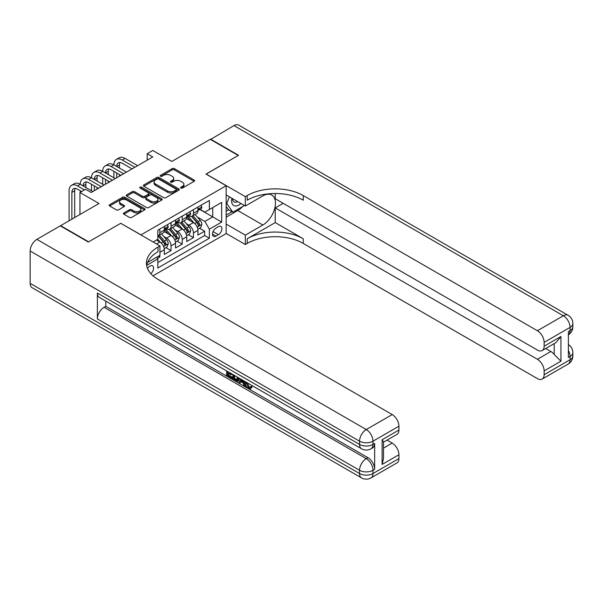 <?xml version="1.0" encoding="UTF-8"?>
<svg xmlns="http://www.w3.org/2000/svg" width="603" height="603" viewBox="0 0 603 603"><rect width="100%" height="100%" fill="white"/><g stroke="black" fill="none" stroke-linecap="round" stroke-linejoin="round"><path stroke-width="0.9" d="M180.93 188.061A1.085 0.626 0 0 0 182.468 188.061L194.151 181.315A1.553 0.897 0 0 0 194.611 180.681A1.553 0.897 0 0 0 194.151 180.048L174.357 168.614A1.553 0.897 0 0 0 172.157 168.614L160.473 175.36A1.085 0.626 0 0 0 160.157 175.805A1.085 0.626 0 0 0 160.473 176.249A1.085 0.626 0 0 0 162.011 176.249L163.526 175.375A4.975 2.872 0 0 1 170.566 175.375L172.217 176.332A4.975 2.872 0 0 1 173.672 178.36A4.975 2.872 0 0 1 172.217 180.395L170.702 181.269A1.085 0.626 0 0 0 170.385 181.714A1.085 0.626 0 0 0 170.702 182.159A1.085 0.626 0 0 0 172.239 182.159L173.754 181.284A4.975 2.872 0 0 1 180.794 181.284L182.445 182.234A4.975 2.872 0 0 1 183.9 184.269A4.975 2.872 0 0 1 182.445 186.297L180.93 187.171A1.085 0.626 0 0 0 180.614 187.616A1.085 0.626 0 0 0 180.93 188.061L180.93 187.171M150.856 273.702A5.073 2.925 120 0 0 153.433 269.3A5.073 2.925 120 0 0 152.514 265.802A5.073 2.925 120 0 0 149.974 266.051A5.073 2.925 120 0 0 147.539 268.561M123.879 212.934A1.553 0.897 0 0 0 123.427 213.568A1.553 0.897 0 0 0 123.879 214.201L129.434 217.412A1.553 0.897 0 0 0 131.635 217.412L144.614 209.919A1.553 0.897 0 0 0 145.067 209.286A1.553 0.897 0 0 0 144.614 208.646L124.813 197.219A1.553 0.897 0 0 0 122.62 197.219L109.64 204.711A1.553 0.897 0 0 0 109.181 205.344A1.553 0.897 0 0 0 109.64 205.985L116.349 209.852A1.553 0.897 0 0 0 118.55 209.852L124.097 206.648A1.553 0.897 0 0 0 124.557 206.015A1.553 0.897 0 0 0 124.097 205.382L120.773 203.46A4.161 2.404 0 0 1 119.552 201.756A4.161 2.404 0 0 1 122.123 199.54A4.161 2.404 0 0 1 126.66 200.06L139.692 207.583A4.161 2.404 0 0 1 140.906 209.286A4.161 2.404 0 0 1 138.343 211.502A4.161 2.404 0 0 1 133.806 210.982L131.635 209.731A1.553 0.897 0 0 0 129.434 209.731L123.879 212.934L123.879 214.201M120.849 223.359L141.012 234.876L226.163 185.716L205.992 174.071L238.208 155.476L210.198 139.301L171.825 161.453L152.778 150.464L147.177 153.697L152.778 156.931L91.159 192.508L85.551 189.274L79.95 192.508L79.95 214.495M120.849 223.231L88.633 241.826L60.624 225.658L98.998 203.505L79.95 192.508M163.639 197.663A1.553 0.897 0 0 0 165.833 197.663L178.812 190.171A1.553 0.897 0 0 0 179.272 189.538A1.553 0.897 0 0 0 178.812 188.905L159.019 177.47A1.553 0.897 0 0 0 156.818 177.47L143.838 184.963A1.553 0.897 0 0 0 143.386 185.603A1.553 0.897 0 0 0 143.838 186.237L163.639 197.663M140.484 188.294A1.085 0.626 0 0 1 141.584 188.453L141.584 187.156L161.71 198.779A1.553 0.897 0 0 1 162.169 199.412A1.553 0.897 0 0 1 161.71 200.045L148.737 207.538A1.553 0.897 0 0 1 146.537 207.538L126.743 196.111L132.291 192.922L132.291 191.633L126.743 194.837A1.553 0.897 0 0 0 126.283 195.47A1.553 0.897 0 0 0 126.743 196.111L126.743 194.837M132.291 192.922A1.553 0.897 0 0 1 134.492 192.922L134.492 191.633A1.553 0.897 0 0 0 132.291 191.633M134.492 191.633L142.519 196.269A1.553 0.897 0 0 0 144.72 196.269L148.406 194.143A1.553 0.897 0 0 0 148.858 193.503A1.553 0.897 0 0 0 148.406 192.87L140.047 188.046A1.085 0.626 0 0 1 139.73 187.601A1.085 0.626 0 0 1 140.401 187.02A1.085 0.626 0 0 1 141.584 187.156M60.624 226.042L60.624 225.658M157.511 258.401L159.833 257.059L158.378 256.222M159.946 252.273L164.317 249.755L164.317 254.474L171.041 250.592L165.938 247.652M163.745 236.482L166.556 238.11A6.339 3.656 60 0 1 171.041 245.873L175.518 243.28L175.518 248.006L182.242 244.125L177.146 241.185M174.945 230.014L177.764 231.642A6.339 3.656 60 0 1 182.242 239.406L186.726 236.813L186.726 241.539L193.45 237.657L193.45 232.931A6.339 3.656 -120 0 0 188.965 225.175L186.154 223.547M188.347 234.71L193.45 237.657M164.317 249.755A6.339 3.656 -120 0 0 159.833 241.991L156.471 240.047M175.518 243.28A6.339 3.656 -120 0 0 171.041 235.524L164.106 231.522M186.726 236.813A6.339 3.656 -120 0 0 182.242 229.05L175.315 225.055M218.429 226.66L215.964 228.085A4.914 2.834 120 0 0 212.761 232.411A4.914 2.834 120 0 0 213.507 236.346A4.914 2.834 120 0 0 215.964 236.105L218.429 234.68A4.914 2.834 120 0 0 221.64 230.354A4.914 2.834 120 0 0 220.886 226.419A4.914 2.834 120 0 0 218.429 226.66M153.004 275.82L226.163 233.58L226.163 185.716M156.78 257.142L157.82 258.936L157.82 267.996L209.354 238.238L209.354 229.185L204.877 221.422L197.354 217.08M157.82 258.936L146.68 265.373M153.109 241.991L157.82 239.27L157.82 230.218L209.354 200.46L209.354 209.52L221.678 202.404L221.678 222.07L209.354 229.185M166.496 228.763L166.556 228.793A6.339 3.656 60 0 0 169.729 229.11L174.207 226.517A6.339 3.656 -120 0 0 175.518 223.623L175.518 219.997M177.704 222.288L177.764 222.326A6.339 3.656 60 0 0 180.93 222.643L185.415 220.05A6.339 3.656 -120 0 0 186.726 217.148L186.726 213.53M157.82 262.561L204.651 235.524L204.651 231.19L197.927 235.072L197.927 230.346A6.339 3.656 -120 0 0 193.45 222.582L186.515 218.588M188.905 215.821L188.965 215.859A6.339 3.656 -120 0 0 192.131 216.168A6.339 3.656 -120 0 0 193.45 213.266L193.45 209.648M192.131 216.168L196.616 213.583A6.339 3.656 -120 0 0 197.927 210.681L197.927 207.063M159.833 229.05L159.833 232.675A6.339 3.656 60 0 1 158.521 235.577A6.339 3.656 60 0 1 157.82 235.833M158.521 235.577L163.006 232.992A6.339 3.656 -120 0 0 164.317 230.09L164.317 226.464M171.041 222.582L171.041 226.208A6.339 3.656 60 0 1 169.729 229.11M182.242 216.115L182.242 219.741A6.339 3.656 60 0 1 180.93 222.643M182.242 239.406L182.242 244.125M171.041 245.873L171.041 250.592M159.833 255.378L159.833 257.059M204.877 221.422L212.716 216.892L212.716 207.575L221.678 202.404M199.887 209.482L221.678 222.07M200.113 209.354L204.877 212.105L209.354 209.52M147.177 153.697L147.177 160.164M199.555 228.243L204.651 231.19M204.651 235.524L209.354 238.238M181.367 188.211L182.445 187.593A4.975 2.872 0 0 0 183.9 185.558L183.9 184.269M173.672 178.36L173.672 179.656A4.975 2.872 0 0 1 172.217 181.691L171.139 182.31M194.136 181.33L174.357 169.91A1.553 0.897 0 0 0 172.157 169.91L160.911 176.408M178.79 190.186L159.019 178.767A1.553 0.897 0 0 0 156.818 178.767L143.861 186.244L143.838 184.963M176.061 189.983A1.085 0.626 0 0 0 176.385 189.538A1.085 0.626 0 0 0 176.061 189.093L158.687 179.061A1.085 0.626 0 0 0 157.149 179.061L155.551 179.98A4.975 2.872 0 0 0 154.097 182.016A4.975 2.872 0 0 0 155.551 184.043L167.43 190.902A4.975 2.872 0 0 0 174.471 190.902L176.061 189.983L176.061 191.272A1.085 0.626 0 0 0 176.385 190.834L176.385 189.538M154.097 182.016L154.097 183.304A4.975 2.872 0 0 0 155.551 185.34L155.551 184.043M176.061 191.272L174.471 192.199A4.975 2.872 0 0 1 167.43 192.199L155.551 185.34M134.492 192.922L142.519 197.558A1.553 0.897 0 0 0 144.72 197.558L148.406 195.432A1.553 0.897 0 0 0 148.858 194.799L148.858 193.503M141.584 188.453L161.694 200.06M150.856 201.078A4.161 2.404 0 0 0 155.386 201.598A4.161 2.404 0 0 0 157.956 199.382A4.161 2.404 0 0 0 156.735 197.678L152.144 195.033A1.553 0.897 0 0 0 149.943 195.033L146.258 197.158A1.553 0.897 0 0 0 145.805 197.792A1.553 0.897 0 0 0 146.258 198.425L150.856 201.078L150.856 202.367A4.161 2.404 0 0 0 155.386 202.894A4.161 2.404 0 0 0 157.956 200.671L157.956 199.382M145.805 197.792L145.805 199.088A1.553 0.897 0 0 0 146.258 199.721L146.258 198.425M150.856 202.367L146.258 199.721M140.906 209.286L140.906 210.575A4.161 2.404 0 0 1 138.343 212.799A4.161 2.404 0 0 1 133.806 212.279L131.635 211.02A1.553 0.897 0 0 0 129.434 211.02L123.901 214.216M119.552 201.756L119.552 203.053A4.161 2.404 0 0 0 120.773 204.749L120.773 203.46M124.082 206.663L120.773 204.749M144.614 208.646L144.614 209.919L124.813 198.515A1.553 0.897 0 0 0 122.62 198.515L109.663 205.992M197.837 229.238L200.731 227.565L201.847 224.331A4.198 2.427 -120 0 0 200.211 220.389L195.093 214.464M194.068 222.997L188.219 216.221M190.736 221.022L187.345 217.088A10.063 5.811 -120 0 0 187.036 216.741M191.566 216.402L196.744 222.394A4.198 2.427 60 0 1 198.236 225.288C198.869 226.133 199.314 225.869 199.585 224.512A4.198 2.427 -120 0 0 198.086 221.618L192.968 215.693M191.867 216.304L197.43 222.741A2.141 1.236 60 0 1 197.972 223.577L199.585 224.512M198.236 225.288L198.545 225.786M200.897 205.344L201.847 206.995A4.198 2.427 60 0 1 200.98 208.849L198.854 210.085A4.198 2.427 -120 0 0 199.585 209.113L199.495 208.744M69.081 220.773L69.081 190.759A11.887 6.859 60 0 1 71.546 185.317L74.342 183.704A11.887 6.859 60 0 1 80.289 184.292A11.887 6.859 60 0 1 82.747 178.85L85.551 177.237A11.887 6.859 60 0 1 91.49 177.825A11.887 6.859 60 0 1 93.955 172.383L96.751 170.762A11.887 6.859 60 0 1 102.698 171.35A11.887 6.859 60 0 1 105.156 165.915L107.96 164.295A11.887 6.859 60 0 1 113.899 164.883A11.887 6.859 60 0 1 116.364 159.448L119.16 157.828A11.887 6.859 60 0 1 125.1 158.416L137.65 165.659M116.364 159.448A11.887 6.859 60 0 1 122.303 160.036L134.853 167.28M198.07 210.281L198.086 210.281A4.198 2.427 -120 0 0 198.854 210.085M199.043 208.804L199.585 209.113C199.322 208.48 198.869 208.744 198.236 209.889A4.198 2.427 60 0 1 197.927 210.485M132.049 168.893L122.303 163.27A7.922 4.575 -120 0 0 118.339 162.878A7.922 4.575 -120 0 0 116.703 166.503L119.5 164.883L119.5 168.116M119.997 162.508A7.922 4.575 -120 0 0 119.5 164.883M116.703 172.971L116.703 177.757M119.5 174.591L119.5 176.136M113.899 177.825L113.899 171.35M231.891 198.274A10.296 5.947 120 0 0 235.238 206A10.296 5.947 120 0 0 240.936 203.49M232.57 198.658A7.048 4.07 120 0 0 234.024 201.952A7.048 4.07 120 0 0 235.057 202.269A7.048 4.07 120 0 0 237.612 201.575M244.426 205.51L232.833 212.203L228.349 209.61L226.163 206.505M232.833 212.203L226.781 203.595L229.404 196.834M226.163 203.241L226.781 203.595M210.53 139.497L233.949 125.59L563.345 315.761A9.505 5.487 120 0 1 568.094 315.294A9.505 9.505 0 0 1 572.85 323.525A9.505 5.487 180 0 1 570.069 327.406L544.132 342.383A9.505 5.487 -120 0 0 537.409 330.738L563.345 315.761A9.505 5.487 60 0 1 570.069 327.406L570.069 330.64L568.388 331.612L568.388 357.489L570.069 356.516L570.069 359.75A9.505 5.487 60 0 1 568.094 364.099L542.157 379.076A9.505 5.487 -120 0 0 544.132 374.727L570.069 359.75A9.505 5.487 0 0 0 572.85 355.868A9.505 9.505 0 0 1 568.094 364.099M210.53 139.105L238.539 155.28L206.105 174.131M226.163 224.075L245.323 235.132L262.855 225.009A17.826 10.289 120 0 0 274.501 209.301A17.826 10.289 120 0 0 271.765 195.018A17.826 10.289 120 0 0 262.855 195.9L245.323 206.022L245.323 196.646L247.222 195.545A39.61 22.869 180 0 1 303.241 195.545L537.409 330.738M245.323 235.132L245.323 244.516L247.222 243.416A39.61 22.869 180 0 1 303.241 243.416L537.409 378.609A9.505 5.487 -120 0 0 542.157 379.076M275.232 222.582L247.222 238.758A39.61 22.869 180 0 1 303.241 238.758L275.232 222.582L275.232 207.899L283.191 203.309M275.232 193.503L275.232 198.719L537.409 350.079A9.505 5.487 -120 0 0 542.157 350.547A9.505 5.487 -120 0 0 544.132 346.197L560.933 336.497L560.933 361.205L554.21 354.481L554.21 343.589M560.933 361.205L544.132 370.905L544.132 374.727M544.132 370.905A9.505 5.487 -120 0 0 537.409 359.267L550.848 351.504A9.505 5.487 60 0 1 554.21 354.481M275.232 207.899L537.409 359.267M233.949 125.59A9.505 5.487 -60 0 1 238.705 125.115L568.094 315.294M226.163 194.965L245.323 206.022M206.105 174.003L245.323 196.646M226.163 233.451L245.323 244.516M544.132 342.383L544.132 346.197M545.677 348.519L550.848 351.504M247.222 195.545L247.222 200.204A39.61 22.869 180 0 1 303.241 200.204L303.241 195.545M542.157 350.547L555.906 342.61L560.933 336.497M242.7 206.505A17.826 10.289 -60 0 1 237.755 210.522L226.163 217.216M226.163 215.143L232.049 211.751M226.163 211.261L228.688 209.806M247.245 382.762L249.325 387.103L250.109 387.382M246.439 382.34L246.348 383.274L248.428 387.623L249.74 387.789L251.21 386.252L252.16 387.051L250.479 388.829L248.519 388.573C246.454 387.171 245.413 385.227 245.406 382.732L245.481 381.782M240.959 381.722L239.625 383.342L238.622 382.762L240.318 378.805M244.584 381.262L245.926 385.943L245.029 386.455L244.027 385.875L243.258 383.048L240.393 381.39L239.625 383.342M228.462 373.31L228.462 374.96L232.426 377.252L232.426 378.141L231.529 378.661L226.615 375.827L226.615 370.89M231.989 373.996L231.1 374.832L227.565 372.79L227.565 375.481L228.462 374.96M97.377 293.058L359.546 444.419A9.505 5.487 120 0 0 361.514 448.775L99.344 297.407A9.505 5.487 -60 0 1 97.377 293.058L97.377 318.934A9.505 5.487 -60 0 1 104.093 307.289L105.774 306.316L367.951 457.685A9.505 5.487 60 0 1 374.667 469.322L374.667 443.454A9.505 5.487 60 0 1 372.699 447.803L371.018 448.775A9.505 5.487 -120 0 0 372.986 444.419L374.667 443.454M105.774 306.316L105.774 301.123M239.233 378.171L238.306 380.719L237.409 381.232L235.23 380.802L232.818 379.408L232.818 374.471M88.302 242.022L120.736 223.298L159.946 245.934L158.039 247.034A39.61 22.869 -0 0 0 146.439 263.209A39.61 22.869 -0 0 0 158.039 279.377L392.206 414.57A9.505 5.487 60 0 1 398.93 426.215L372.986 441.185L372.986 444.419A9.505 5.487 -0 0 1 359.546 444.419L359.546 441.185L30.15 251.014A9.505 5.487 -60 0 1 36.873 239.368L60.285 225.854L88.302 242.022M159.946 245.934L159.946 255.318L147.562 262.463M382.121 439.73L383.516 441.833L383.516 458.461L382.121 464.438L382.121 439.73L398.93 430.029L398.93 426.215M398.93 430.029A9.505 5.487 60 0 1 396.955 434.379L383.516 442.142M30.15 283.357L359.546 473.528A9.505 5.487 120 0 0 361.514 477.885L32.117 287.706A9.505 5.487 -60 0 1 30.15 283.357L30.15 251.014M387.036 440.107L392.206 443.092A9.505 5.487 60 0 1 398.93 454.737L382.121 464.438M374.667 469.322L372.986 470.295L372.986 473.528L398.93 458.559L398.93 454.737M398.93 458.559A9.505 5.487 60 0 1 396.955 462.908L371.018 477.885A9.505 5.487 -120 0 0 372.986 473.528A9.505 5.487 -0 0 1 359.546 473.528L359.546 470.295L97.377 318.934M158.039 247.034L158.039 251.692A39.61 22.869 -0 0 0 146.65 265.531M227.565 375.481L231.529 377.764L232.426 377.252M231.529 377.764L231.529 378.661M227.565 371.44L231.1 373.935L231.492 373.709M231.1 373.935L231.1 374.832M227.565 371.893L227.957 371.667M238.268 377.614L237.409 381.232M233.768 375.021L233.768 379.061L236.738 380.229L237.318 377.071M238.336 378.669L239.21 378.164M234.665 375.541L234.665 378.541L237.635 379.709M233.768 379.061L234.665 378.541M235.155 379.86L236.052 379.34M243.333 380.546L245.029 386.455M241.208 379.317L240.68 380.659L242.971 381.985L242.444 380.033M241.773 379.641L241.577 380.146L242.64 380.757M240.68 380.659L241.577 380.146M248.428 387.623L249.325 387.103M246.348 383.274L247.207 382.784M250.313 386.772L251.263 387.571L252.16 387.051M251.263 387.571L250.479 388.829M186.629 235.705L189.523 234.032L190.646 230.798A4.198 2.427 -120 0 0 189.01 226.856L183.892 220.932M182.867 229.464L177.018 222.688M179.536 227.489L176.144 223.562A10.063 5.811 -120 0 0 175.827 223.208M180.357 222.869L185.536 228.861A4.198 2.427 60 0 1 187.036 231.756C187.669 232.6 188.113 232.343 188.377 230.979A4.198 2.427 -120 0 0 186.885 228.085L181.759 222.16M180.666 222.771L186.229 229.208A2.141 1.236 60 0 1 186.764 230.044L188.377 230.979M187.036 231.756L187.337 232.253M175.428 242.172L178.322 240.499L179.438 237.265A4.198 2.427 -120 0 0 177.81 233.323L172.684 227.399M171.659 235.931L165.81 229.155M168.335 233.956L164.936 230.029A10.063 5.811 -120 0 0 164.627 229.675M169.157 229.336L174.335 235.328A4.198 2.427 60 0 1 175.827 238.223C176.46 239.067 176.913 238.811 177.176 237.446A4.198 2.427 -120 0 0 175.677 234.552L170.559 228.627M169.458 229.238L175.021 235.683A2.141 1.236 60 0 1 175.563 236.519L177.176 237.446M175.827 238.223L176.136 238.72M164.22 248.64L167.114 246.974L168.237 243.733A4.198 2.427 -120 0 0 166.601 239.79L161.483 233.866M160.458 242.398L157.775 239.293M157.127 240.424L156.69 239.926M157.948 235.803L163.127 241.795A4.198 2.427 60 0 1 164.627 244.69C165.26 245.534 165.704 245.278 165.968 243.914A4.198 2.427 -120 0 0 164.476 241.019L159.358 235.095M158.257 235.705L163.82 242.15A2.141 1.236 60 0 1 164.355 242.986L165.968 243.914M164.627 244.69L164.928 245.187M189.696 211.811L190.646 213.462A4.198 2.427 60 0 1 189.779 215.324L187.646 216.552A4.198 2.427 -120 0 0 188.377 215.58L188.287 215.211M105.156 165.915A11.887 6.859 60 0 1 111.095 166.503L113.899 164.883L126.449 172.126M111.095 166.503L123.645 173.747M186.862 216.748L186.885 216.748A4.198 2.427 -120 0 0 187.646 216.552M187.834 215.271L188.377 215.58C188.113 214.947 187.669 215.211 187.036 216.356A4.198 2.427 60 0 1 186.726 216.959M120.849 175.367L111.095 169.737A7.922 4.575 -120 0 0 107.138 169.345A7.922 4.575 -120 0 0 105.495 172.971L108.299 171.35L108.299 174.591M108.796 168.976A7.922 4.575 -120 0 0 108.299 171.35M105.495 179.438L105.495 184.224M108.299 181.058L108.299 182.611M102.698 184.292L102.698 177.825M178.488 218.286L179.438 219.929A4.198 2.427 60 0 1 178.571 221.791L176.445 223.02A4.198 2.427 -120 0 0 177.176 222.055L177.086 221.678M93.955 172.383A11.887 6.859 60 0 1 99.894 172.971L102.698 171.35L115.241 178.601M99.894 172.971L112.444 180.214M175.661 223.216L175.677 223.216A4.198 2.427 -120 0 0 176.445 223.02M176.634 221.738L177.176 222.055C176.913 221.422 176.46 221.678 175.827 222.831A4.198 2.427 60 0 1 175.518 223.427M109.64 181.835L99.894 176.204A7.922 4.575 -120 0 0 95.93 175.812A7.922 4.575 -120 0 0 94.294 179.438L97.091 177.825L97.091 181.058M97.588 175.45A7.922 4.575 -120 0 0 97.091 177.825M94.294 185.905L94.294 190.691M97.091 187.525L97.091 189.078M91.49 190.759L91.49 184.292M167.287 224.753L168.237 226.404A4.198 2.427 60 0 1 167.37 228.258L165.237 229.487A4.198 2.427 -120 0 0 165.968 228.522L165.885 228.145M82.747 178.85A11.887 6.859 60 0 1 88.694 179.438L91.49 177.825L104.04 185.068M88.694 179.438L101.236 186.681M164.453 229.683L164.476 229.683A4.198 2.427 -120 0 0 165.237 229.487M165.426 228.205L165.968 228.522C165.704 227.889 165.26 228.145 164.627 229.298A4.198 2.427 60 0 1 164.317 229.894M98.44 188.302L88.694 182.671A7.922 4.575 -120 0 0 84.729 182.279A7.922 4.575 -120 0 0 83.086 185.905L85.89 184.292L85.89 187.525M86.387 181.918A7.922 4.575 -120 0 0 85.89 184.292M80.289 192.312L80.289 190.759M71.546 185.317A11.887 6.859 60 0 1 77.486 185.905L80.289 184.292L92.839 191.535M77.486 185.905L84.435 189.915M81.631 191.535L77.486 189.138A7.922 4.575 -120 0 0 73.528 188.747A7.922 4.575 -120 0 0 71.885 192.38L71.885 219.153M75.179 188.385A7.922 4.575 -120 0 0 74.689 190.759L74.689 217.54M156.471 243.929L159.833 241.991M166.556 238.11L171.041 235.524M177.764 231.642L182.242 229.05M188.965 225.175L193.45 222.582M193.45 213.266L197.927 210.681M159.833 232.675L164.317 230.09M171.041 226.208L175.518 223.623M182.242 219.741L186.726 217.148M193.45 232.931L197.927 230.346M213.055 231.582L218.429 234.68M212.49 234.1L215.964 236.105M182.445 187.593L182.445 186.297M170.702 182.159L170.702 181.269M172.217 181.691L172.217 180.395M160.473 176.249L160.473 175.36M172.157 169.91L172.157 168.614M174.357 169.91L174.357 168.614M194.151 181.315L194.151 180.048M156.818 178.767L156.818 177.47M159.019 178.767L159.019 177.47M178.812 190.171L178.812 188.905M167.43 192.199L167.43 190.902M174.471 192.199L174.471 190.902M142.519 197.558L142.519 196.269M144.72 197.558L144.72 196.269M148.406 195.432L148.406 194.143M161.71 200.045L161.71 198.779M129.434 211.02L129.434 209.731M131.635 211.02L131.635 209.731M133.806 212.279L133.806 210.982M124.097 206.648L124.097 205.382M109.64 205.985L109.64 204.711M122.62 198.515L122.62 197.219M124.813 198.515L124.813 197.219M197.196 227.082L201.824 224.414M198.086 221.618L200.211 220.389M194.739 223.547L196.744 222.394M201.824 206.95L197.927 209.196M125.1 158.416L122.303 160.036M247.222 238.758L247.222 243.416M303.241 238.758L303.241 243.416M568.388 350.411A9.505 5.487 60 0 1 570.069 356.516A9.505 5.487 180 0 0 572.85 352.634A9.505 9.505 0 0 0 568.388 344.577M570.069 330.64A9.505 5.487 60 0 1 568.388 334.808A9.505 9.505 0 0 0 572.85 326.758A9.505 5.487 0 0 1 570.069 330.64M237.755 210.522L262.855 225.009M36.873 239.368L366.27 429.547L392.206 414.57M104.093 307.289L366.27 458.649L367.951 457.685M383.516 448.112L392.206 443.092M366.27 429.547A9.505 5.487 120 0 0 359.546 441.185A9.505 5.487 180 0 0 372.986 441.185A9.505 5.487 -120 0 0 366.27 429.547M366.27 458.649A9.505 5.487 120 0 0 359.546 470.295A9.505 5.487 180 0 0 372.986 470.295A9.505 5.487 -120 0 0 366.27 458.649M185.988 233.549L190.616 230.881M186.885 228.085L189.01 226.856M183.538 230.014L185.536 228.861M174.787 240.024L179.415 237.348M175.677 234.552L177.81 233.323M172.33 236.489L174.335 235.328M163.579 246.491L168.207 243.816M164.476 241.019L166.601 239.79M161.129 242.956L163.127 241.795M190.616 213.417L186.726 215.663M179.415 219.884L175.518 222.13M168.207 226.351L164.317 228.597M74.689 190.759L71.885 192.38M572.85 352.634L572.85 355.868M572.85 323.525L572.85 326.758M361.514 448.775A9.505 9.505 0 0 0 371.018 448.775M361.514 477.885A9.505 9.505 0 0 0 371.018 477.885"/></g></svg>
